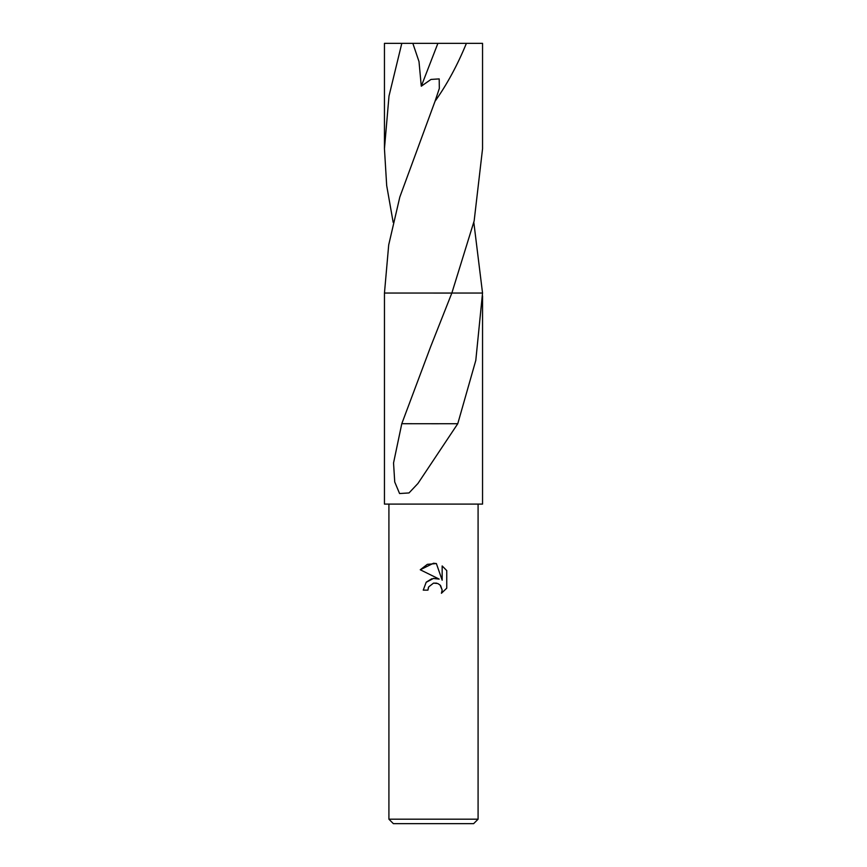 <?xml version="1.0" encoding="UTF-8"?>
<svg xmlns="http://www.w3.org/2000/svg" width="867" height="867" viewBox="0 0 867 867"><rect width="100%" height="100%" fill="white"/><g stroke="black" fill="none" stroke-linecap="round" stroke-linejoin="round"><path stroke-width="1.3" d="M433.5 583.133L428.677 586.905L427.93 590.134L423.248 590.134L426.152 582.321L433.5 578.408L439.179 579.102L420.257 569.771L433.5 563.247L436.372 563.55L442.159 580.196L442.159 565.945L446.754 570.584L446.754 588.173L441.422 593.277L442.17 590.091L440.089 585.052L437.781 583.513L433.5 583.133L436.61 583.144M478.085 819.196L473.631 823.65L393.369 823.65L388.915 819.196L478.085 819.196L478.085 504.095M482.54 293.046L475.799 360.39L457.765 423.714L417.948 483.472L409.007 492.944L399.579 493.54L394.734 481.987L393.542 462.978L401.789 423.703L430.617 346.778L451.848 293.046L482.54 293.046L473.826 222.364M433.5 293.057L451.848 293.057L474.151 220.933L482.551 148.777L482.551 43.35L466.403 43.35C457.44 65.177 446.982 84.489 435.028 101.287L399.817 197.047L388.698 244.96L384.46 293.046L451.848 293.046L384.46 293.046L384.449 504.095L482.551 504.095L482.551 295.896M427.93 590.134L428.406 587.523M440.62 585.648L442.17 590.091L441.422 593.277L446.754 588.173M439.179 579.102L433.207 578.452M431.809 578.755L426.391 582.05M446.754 570.584L442.159 565.945M436.372 563.55L427.366 564.341L420.257 569.771M438.875 423.735L402.158 423.703M457.462 423.714L438.93 423.714L457.462 423.714M393.174 222.364L386.682 185.549L384.449 148.777L384.449 43.35L412.844 43.35L418.999 61.579L421.286 86.201L430.997 79.428L439.201 78.908L439.32 88.488L435.028 101.287M384.449 148.777L389.001 96.053L401.8 43.35M412.844 43.35L466.403 43.35M437.889 43.35L421.286 86.201M388.915 504.095L388.915 819.196"/></g></svg>
